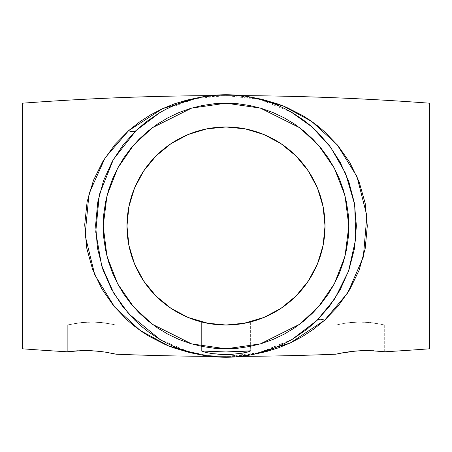 <?xml version="1.0" encoding="UTF-8"?>
<svg xmlns="http://www.w3.org/2000/svg" width="452" height="452" viewBox="0 0 452 452"><rect width="100%" height="100%" fill="white"/><g stroke="black" fill="none" stroke-linecap="round" stroke-linejoin="round"><path stroke-width="0.34" stroke-dasharray="2.26 1.69" d="M85.066 350.577L74.473 351.006L67.308 351.786L67.308 325.016L82.337 322.423L91.688 321.965L101.039 322.423L116.051 325.016L116.051 354.193L107.175 352.424M101.039 351.543L91.773 350.746L78.19 350.758M336.418 354.085L335.949 354.193L335.949 325.016L340.073 324.078L350.984 322.423L360.329 321.965L373.872 322.92L384.692 325.016L384.692 351.786L373.832 350.758L360.261 350.741L350.944 351.543L339.412 353.436M344.848 352.424L343.079 352.729M345.848 352.261L345.113 352.379M358.385 350.848L355.515 351.068M364.109 350.605L360.306 350.741M250.368 321.971L250.368 351.012L250.368 321.971L248.498 322.423M246.255 322.92L248.504 322.423M230.915 324.892L235.362 324.57M239.532 324.084L243.238 323.502M235.368 324.57L232.887 324.773M212.446 324.084L208.773 323.502M202.106 322.09L201.632 321.965L201.632 351.012L201.632 321.971L205.75 322.92M160.149 339.554L187.614 351.351L208.157 355.543L226 356.413L259.284 352.735L290.014 340.599M253.058 354.447L227.028 356.408A2724.792 2724.792 0 0 0 241.334 356.368A2724.792 2724.792 0 0 1 227.028 356.408L240.826 355.86L250.979 354.498L262.663 351.848L274.183 348.029L285.415 343.034L292.387 339.243M212.519 324.09L216.457 324.553M221.384 324.903L116.051 325.016L105.231 322.92L91.688 321.965L78.139 322.92L67.308 325.016L22.6 325.016L22.6 126.984L429.4 126.984L429.4 325.016L384.692 325.016L373.872 322.92L360.329 321.965L346.786 322.92L335.949 325.016L222.017 324.931M208.717 323.491L212.417 324.078M205.818 322.937L206.79 323.135M188.111 317.479L197.258 320.75M170.992 143.674L155.985 155.985L143.674 170.992L134.521 188.111L128.888 206.683M197.258 131.249L188.111 134.521M216.293 127.464L206.609 128.905M225.893 325.016L335.949 325.016L346.769 322.92L360.312 321.965L373.872 322.92L384.692 325.016L429.4 325.016L429.4 126.984L22.6 126.984L22.6 325.016L67.308 325.016L78.128 322.92L91.671 321.965L105.231 322.92L116.051 325.016L230.61 324.909M292.387 112.757L281.602 107.118L274.042 103.92L258.713 99.124L243.08 96.366L226 95.587L226 94.734L226 95.587L240.696 96.056L253.453 97.621M159.612 339.243L170.178 344.78L177.698 347.978L193.123 352.837L208.858 355.622L226 356.413L226 357.266L226 356.413L211.242 355.939L198.428 354.362M216.576 324.564L212.858 324.14M212.265 324.056L208.96 323.536M220.406 324.858L216.881 324.592M241.334 95.632A2724.792 2724.792 0 0 0 227.028 95.592A2724.792 2724.792 0 0 1 241.334 95.632M253.431 354.385L240.673 355.944L227.028 356.408L238.69 356.035L258.691 352.876L291.789 339.588M159.629 112.746C176.918 102.824 194.897 97.225 213.57 95.948L224.972 95.592L198.942 97.553L211.57 96.033L224.972 95.592A2724.792 2724.792 0 0 0 210.666 95.632A2724.792 2724.792 0 0 1 224.972 95.592L213.107 95.977L201.445 97.429L189.953 99.982L178.625 103.666L167.489 108.514L159.612 112.757M210.666 356.368A2724.792 2724.792 0 0 0 224.972 356.408A2724.792 2724.792 0 0 1 210.666 356.368M429.4 103.192L429.4 348.808L429.4 103.192M384.223 351.724L381.285 351.368M381.205 351.357L377.539 351.006M373.832 350.758L369.617 350.605M350.944 351.543L346.763 352.119M340.051 353.306L339.508 353.413M115.582 354.085L113.147 353.549M107.525 352.487L105.288 352.125M96.508 351.068L91.773 350.746M74.473 351.006L67.783 351.724M22.6 348.808L22.6 103.192L22.6 348.808M239.142 324.135L235.43 324.564M235.113 324.592L231.599 324.852M229.983 324.931L230.78 324.898M246.193 322.931L245.199 323.135M243.035 323.536L239.741 324.056M263.889 134.521L254.742 131.249M281.008 308.326L296.015 296.015L308.326 281.008L317.479 263.889L323.112 245.317M254.742 320.75L263.889 317.479M235.543 324.553L239.481 324.09M239.588 324.078L243.283 323.491M22.6 126.984L22.6 325.016L22.6 126.984M429.4 325.016L429.4 126.984L429.4 325.016M291.28 112.119L259.9 99.417L226 95.587L195.337 98.643L166.833 108.825M205.259 322.818L204.236 322.592M247.758 322.592L246.752 322.813M384.692 351.786L384.692 325.016L369.663 322.423L355.554 322.084L346.769 322.92L335.949 325.016L335.949 354.193M116.051 354.193L116.051 325.016L105.231 322.92L96.451 322.084L82.332 322.423L67.308 325.016L67.308 351.786M224.972 356.408L208.513 355.583L193.349 352.888C181.789 350.125 170.568 345.588 159.68 339.282M292.291 112.706C281.393 106.395 270.16 101.858 258.595 99.095L238.673 95.965L227.028 95.592"/><path stroke-width="0.68" d="M71.399 351.294L67.308 351.786A2724.792 2724.792 0 0 1 22.6 348.808L22.6 103.192A2724.792 2724.792 0 0 1 210.666 95.632A2724.792 2724.792 0 0 0 22.6 103.192L22.6 348.808A2724.792 2724.792 0 0 0 67.308 351.786L82.01 350.611M71.433 351.289L82.411 350.599L96.462 351.068M78.236 350.758L74.473 351.006M91.818 350.746L85.066 350.577M101.107 351.549L96.508 351.068L105.26 352.119L116.051 354.193A2724.792 2724.792 0 0 0 210.666 356.368A2724.792 2724.792 0 0 1 116.051 354.193L115.582 354.085L116.051 354.193M108.915 352.729L105.22 352.114M335.949 354.193L336.424 354.08L335.949 354.193A2724.792 2724.792 0 0 1 241.334 356.368A2724.792 2724.792 0 0 0 335.949 354.193L337.763 353.786M340.051 353.306L355.492 351.068L350.944 351.543L360.244 350.741L373.674 350.752M345.113 352.379L350.944 351.543M346.797 352.114L345.848 352.261M355.515 351.068L358.385 350.848M369.679 350.605L364.109 350.605M377.556 351.012L384.692 351.786A2724.792 2724.792 0 0 0 429.4 348.808L429.4 103.192A2724.792 2724.792 0 0 0 241.334 95.632A2724.792 2724.792 0 0 1 429.4 103.192L429.4 348.808A2724.792 2724.792 0 0 1 384.692 351.786L384.223 351.724L384.692 351.786M369.663 350.605L384.217 351.724M230.786 354.447L221.237 354.447L212.44 353.65L205.733 352.441L201.632 351.012L226 351.955L249.905 350.842L250.368 351.012L249.899 351.357L248.51 351.848L239.571 353.65L226 354.554L226 357.266L226 354.554L212.44 353.65L205.733 352.441L201.632 351.012L226 351.955L226 348.808L226 351.955L250.368 351.012L248.51 351.848L243.244 353.063L230.786 354.447M249.899 322.084L248.837 322.344M243.238 323.502L235.543 324.553M232.887 324.773L239.481 324.09M216.457 324.553L226 325.016L235.345 324.57L226 325.016A99.016 99.016 0 0 1 126.984 226A99.016 99.016 0 0 1 226 126.984L216.293 127.464L226.006 126.984L235.707 127.464L245.317 128.888L254.742 131.249L263.889 134.521L281.008 143.674L296.015 155.985L308.326 170.992L317.479 188.111L323.112 206.683L325.016 226L323.112 245.317L317.479 263.889L308.326 281.008L296.015 296.015L281.008 308.326L263.889 317.479L254.742 320.75L245.317 323.112L225.989 325.016L230.842 324.898M208.767 323.502L221.22 324.898L212.485 324.09M205.248 322.813L203.49 322.423L205.259 322.818M254.742 131.249L245.317 128.888L235.707 127.464L226 126.984A99.016 99.016 0 0 1 325.016 226A99.016 99.016 0 0 1 226 325.016L206.683 323.112L197.258 320.75L205.818 322.937M203.191 322.349L201.632 321.971M290.014 340.599L292.252 339.322L317.005 320.417A11.515 6.695 -134.3 0 1 324.576 320.276L290.348 342.927L253.058 354.447L266.013 351.696L278.421 347.848L290.523 342.848L302.275 336.644L313.66 329.152L324.576 320.276A11.515 6.695 45.7 0 0 317.005 320.417L329.372 306.428L340.203 289.721L348.808 270.398L354.436 248.786L356.391 225.836L354.413 203.089L348.774 181.506L340.17 162.217L329.355 145.555L316.925 131.504L310.247 125.424L303.365 119.989L292.387 112.757C271.855 100.852 249.73 94.847 226 94.734L226 103.192L260.386 108.107L299.687 127.752L318.524 145.25L334.361 168.206L345.029 195.772L348.808 226L345.029 256.227L334.361 283.794L318.524 306.75L299.687 324.248L260.386 343.893L226 348.808L191.614 343.893L152.313 324.248L133.476 306.75L117.639 283.794L106.971 256.227L103.192 226L106.971 195.772L117.639 168.206L133.476 145.25L152.313 127.752L191.614 108.107L226 103.192L226 94.734C202.276 94.847 180.145 100.852 159.612 112.757L146.137 121.87L136.103 130.509L113.435 159.364L99.327 194.665L95.745 232.006L101.677 265.838L113.757 293.184L128.701 313.807L160.149 339.554M166.833 108.825L159.855 112.599L136.103 130.509A11.515 6.746 46.3 0 1 128.622 130.656L115 144.544L103.084 161.042L93.496 180.252L87.106 201.795L84.705 224.7L86.643 247.775L92.632 269.516L101.864 288.907L113.593 305.772L127.029 319.914L134.289 326.073L141.77 331.582L149.426 336.469L165.212 344.531L173.325 347.757L189.976 352.673L198.942 354.447L168.681 345.983L140.188 330.485L114.599 306.993L94.796 274.901L85.066 235.181L89.027 193.665L105.13 157.788L128.622 130.656A11.515 6.746 -133.7 0 0 136.103 130.509L123.475 144.47L112.429 161.132L103.61 180.438L97.768 202.072L95.615 225.073L97.434 248.029L102.988 269.81L111.531 289.235L122.39 306.111L134.82 320.248L141.544 326.395L148.471 331.892L159.612 339.243C180.145 351.147 202.27 357.153 226 357.266C249.724 357.153 271.855 351.147 292.387 339.243L306.885 329.327L317.005 320.417L334.813 298.738L348.526 271.183L355.781 238.735L354.701 204.807L345.622 173.438L330.689 147.312L312.066 126.989L291.28 112.119M221.084 324.892L221.384 324.903M197.258 320.75L188.111 317.479L170.992 308.326L155.985 296.015L143.674 281.008L134.521 263.889L128.888 245.317L126.984 226L128.888 206.683L126.984 226L128.888 245.317L134.521 263.889L143.674 281.008L155.985 296.015L170.992 308.326L188.111 317.479L208.717 323.491M188.111 317.479L170.992 308.326L155.985 296.015L143.674 281.008L134.521 263.889L128.888 245.317L126.984 226L128.888 206.683L134.521 188.111L143.674 170.992L155.985 155.985L170.992 143.674L188.111 134.521L170.992 143.674L188.111 134.521L197.258 131.249L206.683 128.888L197.258 131.249M188.111 134.521L206.683 128.888L216.293 127.464M212.858 324.14L212.265 324.056M208.96 323.536L206.79 323.135M222.017 324.931L220.406 324.858M216.881 324.592L216.576 324.564M253.058 97.553L261.838 99.282L278.381 104.141L286.545 107.367L302.394 115.429L310.038 120.288L317.468 125.735L324.683 131.82L338.113 145.872L349.803 162.517L359.097 181.777L365.188 203.31L367.301 225.989L365.154 248.871L359.029 270.403L349.695 289.659L337.96 306.315L324.576 320.276L347.684 292.947L363.329 257.013L366.877 215.773L356.95 176.512L337.135 144.68L311.648 121.396L283.178 105.966L253.052 97.553M336.424 354.08L344.842 352.424M198.942 97.553L162.449 108.695L128.622 130.656L139.465 122.034L150.765 114.746L162.5 108.683L174.483 103.83L186.676 100.129L199.038 97.536M114.554 353.854L115.576 354.08M113.147 353.549L112.203 353.357M111.943 353.306L114.186 353.775M105.288 352.125L108.921 352.729M101.078 351.549L105.26 352.119M91.835 350.746L101.062 351.543M71.427 351.289L70.93 351.345M235.43 324.564L235.113 324.592M231.599 324.852L229.983 324.931M245.199 323.135L243.035 323.536M239.741 324.056L239.142 324.135M281.008 143.674L263.889 134.521L281.008 143.674L296.015 155.985L281.008 143.674M308.326 170.992L296.015 155.985L308.326 170.992L317.479 188.111L308.326 170.992M323.112 206.683L317.479 188.111L323.112 206.683L325.016 226L323.112 206.683M323.112 245.317L325.016 226L323.112 245.317L317.479 263.889L308.326 281.008L296.015 296.015L281.008 308.326L263.889 317.479L281.008 308.326M246.193 322.931L254.742 320.75M243.283 323.491L263.889 317.479M230.61 324.909L230.915 324.892M226 348.808L238.034 348.215L249.956 346.447L261.651 343.52L272.997 339.458L283.89 334.305L294.229 328.112L303.908 320.931L312.841 312.841L320.931 303.908L328.112 294.229L334.305 283.89L339.458 272.997L343.52 261.651L346.447 249.956L348.215 238.034L348.808 226L348.215 213.965L346.447 202.044L343.52 190.348L339.458 179.003L334.305 168.11L328.112 157.771L320.931 148.092L312.841 139.159L303.908 131.069L294.229 123.888L283.89 117.695L272.997 112.542L261.651 108.48L249.956 105.553L238.034 103.785L226 103.192L213.965 103.785L202.044 105.553L190.348 108.48L179.003 112.542L168.11 117.695L157.771 123.888L148.092 131.069L139.159 139.159L131.069 148.092L123.888 157.771L117.695 168.11L112.542 179.003L108.48 190.348L105.553 202.044L103.785 213.965L103.192 226L103.785 238.034L105.553 249.956L108.48 261.651L112.542 272.997L117.695 283.89L123.888 294.229L131.069 303.908L139.159 312.841L148.092 320.931L157.771 328.112L168.11 334.305L179.003 339.458L190.348 343.52L202.044 346.447L213.965 348.215L226 348.808M206.683 128.888L226 126.984L245.317 128.888L263.889 134.521M128.888 206.683L134.521 188.111L143.674 170.992L155.985 155.985L170.992 143.674M204.236 322.592L203.496 322.423M226 325.016L221.22 324.898M248.498 322.423L247.758 322.592M360.244 350.741L369.595 350.599M337.813 353.775L343.085 352.729M82.411 350.599L91.756 350.741M292.354 339.26L291.789 339.588"/></g></svg>
